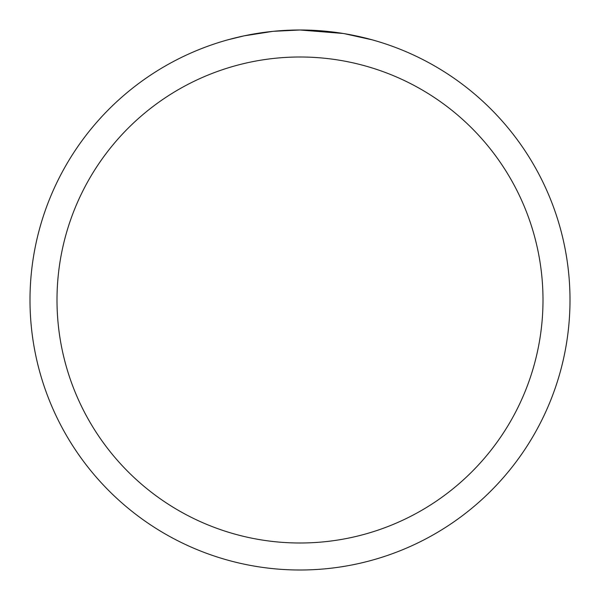<?xml version="1.0" encoding="UTF-8"?>
<svg xmlns="http://www.w3.org/2000/svg" width="600" height="600" viewBox="0 0 600 600"><rect width="100%" height="100%" fill="white"/><g stroke="black" fill="none" stroke-linecap="round" stroke-linejoin="round"><path stroke-width="0.9" d="M304.868 30.045L308.22 30.128M329.918 31.665L330.945 31.777M343.17 33.473L300 30A270 270 0 0 1 570 300A270 270 0 0 1 300 570A270 270 0 0 1 30 300A270 270 0 0 1 300 30L273.735 31.282M344.317 33.66L372.188 39.832M300 57A243 243 0 0 1 543 300A243 243 0 0 1 300 543A243 243 0 0 1 57 300A243 243 0 0 1 300 57M272.595 31.395L244.103 35.85L227.812 39.832M282.188 30.585L286.043 30.36M263.685 32.453L268.147 31.89"/></g></svg>
